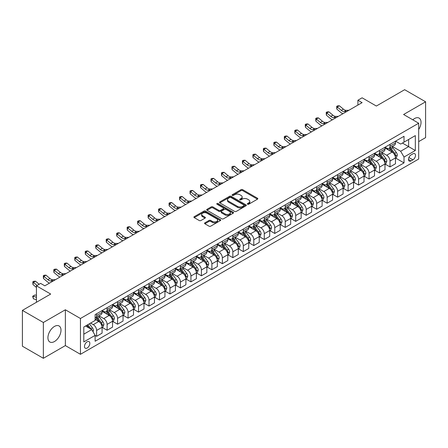 <?xml version="1.0" encoding="UTF-8"?>
<svg xmlns="http://www.w3.org/2000/svg" width="448" height="448" viewBox="0 0 448 448"><rect width="100%" height="100%" fill="white"/><g stroke="black" fill="none" stroke-linecap="round" stroke-linejoin="round"><path stroke-width="0.67" d="M247.576 204.221A0.812 0.47 0 0 0 248.73 204.221L257.471 199.175A1.165 0.672 0 0 0 257.813 198.699A1.165 0.672 0 0 0 257.471 198.223L242.665 189.672A1.165 0.672 0 0 0 241.018 189.672L232.277 194.718A0.812 0.47 0 0 0 232.036 195.054A0.812 0.47 0 0 0 232.277 195.384A0.812 0.47 0 0 0 233.425 195.384L234.556 194.729A3.724 2.15 0 0 1 239.826 194.729L241.058 195.446A3.724 2.15 0 0 1 242.15 196.963A3.724 2.15 0 0 1 241.058 198.486L239.926 199.136A0.812 0.47 0 0 0 239.686 199.472A0.812 0.47 0 0 0 239.926 199.802A0.812 0.47 0 0 0 241.08 199.802L242.211 199.147A3.724 2.15 0 0 1 247.475 199.147L248.707 199.864A3.724 2.15 0 0 1 249.799 201.382A3.724 2.15 0 0 1 248.707 202.899L247.576 203.554A0.812 0.47 0 0 0 247.341 203.885A0.812 0.47 0 0 0 247.576 204.221L247.576 203.554M54.466 341.533A9.246 5.337 120 0 0 60.502 333.379A9.246 5.337 120 0 0 59.086 325.97A9.246 5.337 120 0 0 54.466 326.43A9.246 5.337 120 0 0 48.423 334.578A9.246 5.337 120 0 0 49.84 341.986A9.246 5.337 120 0 0 54.466 341.533M418.684 129.494A9.246 5.337 120 0 0 419.115 118.11A9.246 5.337 120 0 0 414.495 118.569A9.246 5.337 120 0 0 412.793 119.812M87.153 348.018A3.791 2.19 120 0 0 89.634 344.674A3.791 2.19 120 0 0 89.051 341.634A3.791 2.19 120 0 0 87.153 341.818A3.791 2.19 120 0 0 84.678 345.162A3.791 2.19 120 0 0 85.26 348.202A3.791 2.19 120 0 0 87.153 348.018M204.898 222.83A1.165 0.672 0 0 0 204.557 223.306A1.165 0.672 0 0 0 204.898 223.782L209.048 226.178A1.165 0.672 0 0 0 210.694 226.178L220.405 220.573A1.165 0.672 0 0 0 220.746 220.097A1.165 0.672 0 0 0 220.405 219.621L205.593 211.07A1.165 0.672 0 0 0 203.952 211.07L194.242 216.675A1.165 0.672 0 0 0 193.9 217.151A1.165 0.672 0 0 0 194.242 217.627L199.259 220.528A1.165 0.672 0 0 0 200.906 220.528L205.061 218.126A1.165 0.672 0 0 0 205.402 217.65A1.165 0.672 0 0 0 205.061 217.179L202.569 215.74A3.114 1.798 0 0 1 201.662 214.469A3.114 1.798 0 0 1 203.582 212.811A3.114 1.798 0 0 1 206.976 213.198L216.726 218.826A3.114 1.798 0 0 1 217.633 220.097A3.114 1.798 0 0 1 215.712 221.76A3.114 1.798 0 0 1 212.324 221.368L210.694 220.433A1.165 0.672 0 0 0 209.048 220.433L204.898 222.83L204.898 223.782L209.048 221.396L209.048 220.433M418.684 141.607L425.6 137.614L425.6 101.797L404.645 89.701L376.354 106.036L362.102 97.81L357.913 100.229L362.102 102.648L44.822 285.824L40.634 283.405L36.439 285.824L36.439 302.282M43.355 322.487L43.355 358.299L65.363 345.593L65.363 309.781L43.355 322.487L22.4 310.386L50.691 294.05L36.439 285.824M65.363 309.781L80.45 318.494L418.684 123.217L418.684 159.029L80.45 354.306L80.45 318.494M425.6 101.797L403.598 114.503L418.684 123.217M234.64 211.406A1.165 0.672 0 0 0 236.286 211.406L245.997 205.8A1.165 0.672 0 0 0 246.333 205.324A1.165 0.672 0 0 0 245.997 204.848L231.185 196.297A1.165 0.672 0 0 0 229.538 196.297L219.828 201.902A1.165 0.672 0 0 0 219.486 202.378A1.165 0.672 0 0 0 219.828 202.854L234.64 211.406M217.314 204.394A0.812 0.47 0 0 1 218.142 204.512L218.142 203.543L233.201 212.234A1.165 0.672 0 0 1 233.542 212.71A1.165 0.672 0 0 1 233.201 213.186L223.49 218.792A1.165 0.672 0 0 1 221.844 218.792L207.038 210.241L207.038 209.289A1.165 0.672 0 0 0 206.696 209.765A1.165 0.672 0 0 0 207.038 210.241M207.038 209.289L211.193 206.892A1.165 0.672 0 0 1 212.834 206.892L218.842 210.358A1.165 0.672 0 0 0 220.489 210.358L223.244 208.768A1.165 0.672 0 0 0 223.586 208.292A1.165 0.672 0 0 0 223.244 207.816L216.989 204.21A0.812 0.47 0 0 1 216.754 203.874A0.812 0.47 0 0 1 217.258 203.442A0.812 0.47 0 0 1 218.142 203.543M43.355 358.299L22.4 346.203L22.4 310.386M412.899 153.849L411.057 154.913A3.674 2.122 120 0 0 408.654 158.155A3.674 2.122 120 0 0 409.22 161.095A3.674 2.122 120 0 0 411.057 160.916L412.899 159.852A3.674 2.122 120 0 0 415.302 156.615A3.674 2.122 120 0 0 414.736 153.67A3.674 2.122 120 0 0 412.899 153.849M395.59 141.148L400.663 144.071L404.018 142.139L404.018 136.282L95.116 314.619L95.116 320.477L83.804 327.012L83.804 341.919L95.116 335.384L95.116 341.242L404.018 162.898L404.018 157.046L400.663 151.239L392.325 146.423M404.018 142.139L415.33 135.604L415.33 150.511L404.018 157.046M65.363 345.593L80.45 354.306M357.913 100.229L357.913 105.067M402.422 143.058L408.626 146.642L408.626 139.474L415.33 135.604M400.663 151.239L408.626 146.642L415.33 150.511M83.804 334.174L91.767 329.577L85.562 325.993M95.116 335.434L96.628 336.302L96.628 330.445A4.743 2.738 -120 0 0 93.274 324.638L90.591 323.092M96.628 336.302L102.077 333.155L102.077 327.303A4.743 2.738 -120 0 0 98.722 321.496L95.116 319.413M102.2 327.421L107.106 330.254L107.106 324.397A4.743 2.738 -120 0 0 103.751 318.59L98.941 315.812M107.106 330.254L112.554 327.107L112.554 321.25A4.743 2.738 -120 0 0 109.2 315.442L102.077 311.332M112.678 321.373L117.583 324.206L117.583 318.349A4.743 2.738 -120 0 0 114.229 312.542L109.418 309.764M117.583 324.206L123.032 321.059L123.032 315.202A4.743 2.738 -120 0 0 119.678 309.394L112.554 305.284M123.161 315.325L128.061 318.153L128.061 312.301A4.743 2.738 -120 0 0 124.706 306.494L119.896 303.71M128.061 318.153L133.51 315.011L133.51 309.154A4.743 2.738 -120 0 0 130.155 303.346L123.032 299.23M133.638 309.277L138.538 312.105L138.538 306.247A4.743 2.738 -120 0 0 135.19 300.44L130.374 297.662M138.538 312.105L143.987 308.958L143.987 303.106A4.743 2.738 -120 0 0 140.638 297.298L133.51 293.182M144.116 303.223L149.016 306.057L149.016 300.199A4.743 2.738 -120 0 0 145.667 294.392L140.851 291.614M149.016 306.057L154.465 302.91L154.465 297.052A4.743 2.738 -120 0 0 151.116 291.245L143.987 287.134M154.594 297.175L159.494 300.009L159.494 294.151A4.743 2.738 -120 0 0 156.145 288.344L151.329 285.561M159.494 300.009L164.942 296.862L164.942 291.004A4.743 2.738 -120 0 0 161.594 285.197L154.465 281.081M165.071 291.127L169.977 293.955L169.977 288.103A4.743 2.738 -120 0 0 166.622 282.29L161.806 279.513M169.977 293.955L175.426 290.814L175.426 284.956A4.743 2.738 -120 0 0 172.071 279.149L164.942 275.033M175.549 285.074L180.454 287.907L180.454 282.05A4.743 2.738 -120 0 0 177.1 276.242L172.284 273.465M180.454 287.907L185.903 284.76L185.903 278.908A4.743 2.738 -120 0 0 182.549 273.095L175.426 268.985M186.026 279.026L190.932 281.859L190.932 276.002A4.743 2.738 -120 0 0 187.578 270.194L182.762 267.417M190.932 281.859L196.381 278.712L196.381 272.854A4.743 2.738 -120 0 0 193.026 267.047L185.903 262.937M196.504 272.978L201.41 275.806L201.41 269.954A4.743 2.738 -120 0 0 198.055 264.146L193.239 261.363M201.41 275.806L206.858 272.664L206.858 266.806A4.743 2.738 -120 0 0 203.504 260.999L196.381 256.883M206.982 266.93L211.887 269.758L211.887 263.9A4.743 2.738 -120 0 0 208.533 258.093L203.722 255.315M211.887 269.758L217.336 266.61L217.336 260.758A4.743 2.738 -120 0 0 213.982 254.951L206.858 250.835M217.459 260.876L222.365 263.71L222.365 257.852A4.743 2.738 -120 0 0 219.01 252.045L214.2 249.267M222.365 263.71L227.814 260.562L227.814 254.705A4.743 2.738 -120 0 0 224.459 248.898L217.336 244.787M227.942 254.828L232.842 257.662L232.842 251.804A4.743 2.738 -120 0 0 229.488 245.997L224.678 243.219M232.842 257.662L238.291 254.514L238.291 248.657A4.743 2.738 -120 0 0 234.937 242.85L227.814 238.739M238.42 248.78L243.32 251.608L243.32 245.756A4.743 2.738 -120 0 0 239.971 239.949L235.155 237.166M243.32 251.608L248.769 248.466L248.769 242.609A4.743 2.738 -120 0 0 245.42 236.802L238.291 232.686M248.898 242.732L253.798 245.56L253.798 239.702A4.743 2.738 -120 0 0 250.449 233.895L245.633 231.118M253.798 245.56L259.246 242.413L259.246 236.561A4.743 2.738 -120 0 0 255.898 230.754L248.769 226.638M259.375 236.678L264.281 239.512L264.281 233.654A4.743 2.738 -120 0 0 260.926 227.847L256.11 225.07M264.281 239.512L269.724 236.365L269.724 230.507A4.743 2.738 -120 0 0 266.375 224.7L259.246 220.59M269.853 230.63L274.758 233.464L274.758 227.606A4.743 2.738 -120 0 0 271.404 221.799L266.588 219.016M274.758 233.464L280.207 230.317L280.207 224.459A4.743 2.738 -120 0 0 276.853 218.652L269.724 214.536M280.33 224.582L285.236 227.41L285.236 221.558A4.743 2.738 -120 0 0 281.882 215.751L277.066 212.968M285.236 227.41L290.685 224.269L290.685 218.411A4.743 2.738 -120 0 0 287.33 212.604L280.207 208.488M290.808 218.529L295.714 221.362L295.714 215.505A4.743 2.738 -120 0 0 292.359 209.698L287.543 206.92M295.714 221.362L301.162 218.215L301.162 212.363A4.743 2.738 -120 0 0 297.808 206.556L290.685 202.44M301.286 212.481L306.191 215.314L306.191 209.457A4.743 2.738 -120 0 0 302.837 203.65L298.021 200.872M306.191 215.314L311.64 212.167L311.64 206.31A4.743 2.738 -120 0 0 308.286 200.502L301.162 196.392M311.763 206.433L316.669 209.261L316.669 203.409A4.743 2.738 -120 0 0 313.314 197.602L308.504 194.818M316.669 209.261L322.118 206.119L322.118 200.262A4.743 2.738 -120 0 0 318.763 194.454L311.64 190.338M322.241 200.385L327.146 203.213L327.146 197.361A4.743 2.738 -120 0 0 323.792 191.548L318.982 188.77M327.146 203.213L332.595 200.066L332.595 194.214A4.743 2.738 -120 0 0 329.241 188.406L322.118 184.29M332.724 194.331L337.624 197.165L337.624 191.307A4.743 2.738 -120 0 0 334.27 185.5L329.459 182.722M337.624 197.165L343.073 194.018L343.073 188.16A4.743 2.738 -120 0 0 339.718 182.353L332.595 178.242M343.202 188.283L348.102 191.117L348.102 185.259A4.743 2.738 -120 0 0 344.753 179.452L339.937 176.674M348.102 191.117L353.55 187.97L353.55 182.112A4.743 2.738 -120 0 0 350.202 176.305L343.073 172.194M353.679 182.235L358.579 185.063L358.579 179.211A4.743 2.738 -120 0 0 355.23 173.404L350.414 170.621M358.579 185.063L364.028 181.922L364.028 176.064A4.743 2.738 -120 0 0 360.679 170.257L353.55 166.141M364.157 176.187L369.062 179.015L369.062 173.158A4.743 2.738 -120 0 0 365.708 167.35L360.892 164.573M369.062 179.015L374.511 175.868L374.511 170.016A4.743 2.738 -120 0 0 371.157 164.209L364.028 160.093M374.634 170.134L379.54 172.967L379.54 167.11A4.743 2.738 -120 0 0 376.186 161.302L371.37 158.525M379.54 172.967L384.989 169.82L384.989 163.962A4.743 2.738 -120 0 0 381.634 158.155L374.511 154.045M385.112 164.086L390.018 166.919L390.018 161.062A4.743 2.738 -120 0 0 386.663 155.254L381.847 152.471M390.018 166.919L395.466 163.772L395.466 157.914A4.743 2.738 -120 0 0 392.112 152.107L384.989 147.991M385.112 147.196L386.663 148.092A4.743 2.738 -120 0 0 389.032 148.327A4.743 2.738 -120 0 0 390.018 146.154L390.018 144.362M374.634 153.244L376.186 154.14A4.743 2.738 -120 0 0 378.554 154.375A4.743 2.738 -120 0 0 379.54 152.202L379.54 150.416M364.157 159.292L365.708 160.188A4.743 2.738 -120 0 0 368.077 160.423A4.743 2.738 -120 0 0 369.062 158.256L369.062 156.464M353.679 165.346L355.23 166.242A4.743 2.738 -120 0 0 357.599 166.477A4.743 2.738 -120 0 0 358.579 164.304L358.579 162.512M343.202 171.394L344.753 172.29A4.743 2.738 -120 0 0 347.122 172.525A4.743 2.738 -120 0 0 348.102 170.352L348.102 168.56M332.724 177.442L334.27 178.338A4.743 2.738 -120 0 0 336.644 178.573A4.743 2.738 -120 0 0 337.624 176.4L337.624 174.614M322.241 183.49L323.792 184.386A4.743 2.738 -120 0 0 326.166 184.621A4.743 2.738 -120 0 0 327.146 182.454L327.146 180.662M311.763 189.543L313.314 190.439A4.743 2.738 -120 0 0 315.689 190.674A4.743 2.738 -120 0 0 316.669 188.502L316.669 186.71M301.286 195.591L302.837 196.487A4.743 2.738 -120 0 0 305.211 196.722A4.743 2.738 -120 0 0 306.191 194.55L306.191 192.758M290.808 201.639L292.359 202.535A4.743 2.738 -120 0 0 294.728 202.77A4.743 2.738 -120 0 0 295.714 200.598L295.714 198.811M280.33 207.693L281.882 208.583A4.743 2.738 -120 0 0 284.25 208.818A4.743 2.738 -120 0 0 285.236 206.651L285.236 204.859M269.853 213.741L271.404 214.637A4.743 2.738 -120 0 0 273.773 214.872A4.743 2.738 -120 0 0 274.758 212.699L274.758 210.907M259.375 219.789L260.926 220.685A4.743 2.738 -120 0 0 263.295 220.92A4.743 2.738 -120 0 0 264.281 218.747L264.281 216.961M248.898 225.837L250.449 226.733A4.743 2.738 -120 0 0 252.818 226.968A4.743 2.738 -120 0 0 253.798 224.801L253.798 223.009M238.42 231.89L239.971 232.786A4.743 2.738 -120 0 0 242.34 233.016A4.743 2.738 -120 0 0 243.32 230.849L243.32 229.057M227.942 237.938L229.488 238.834A4.743 2.738 -120 0 0 231.862 239.07A4.743 2.738 -120 0 0 232.842 236.897L232.842 235.105M217.459 243.986L219.01 244.882A4.743 2.738 -120 0 0 221.385 245.118A4.743 2.738 -120 0 0 222.365 242.945L222.365 241.158M206.982 250.034L208.533 250.93A4.743 2.738 -120 0 0 210.907 251.166A4.743 2.738 -120 0 0 211.887 248.998L211.887 247.206M196.504 256.088L198.055 256.984A4.743 2.738 -120 0 0 200.43 257.219A4.743 2.738 -120 0 0 201.41 255.046L201.41 253.254M186.026 262.136L187.578 263.032A4.743 2.738 -120 0 0 189.946 263.267A4.743 2.738 -120 0 0 190.932 261.094L190.932 259.302M175.549 268.184L177.1 269.08A4.743 2.738 -120 0 0 179.469 269.315A4.743 2.738 -120 0 0 180.454 267.142L180.454 265.356M165.071 274.238L166.622 275.128A4.743 2.738 -120 0 0 168.991 275.363A4.743 2.738 -120 0 0 169.977 273.196L169.977 271.404M154.594 280.286L156.145 281.182A4.743 2.738 -120 0 0 158.514 281.417A4.743 2.738 -120 0 0 159.494 279.244L159.494 277.452M144.116 286.334L145.667 287.23A4.743 2.738 -120 0 0 148.036 287.465A4.743 2.738 -120 0 0 149.016 285.292L149.016 283.506M133.638 292.382L135.19 293.278A4.743 2.738 -120 0 0 137.558 293.513A4.743 2.738 -120 0 0 138.538 291.346L138.538 289.554M123.155 298.435L124.706 299.331A4.743 2.738 -120 0 0 127.081 299.561A4.743 2.738 -120 0 0 128.061 297.394L128.061 295.602M112.678 304.483L114.229 305.379A4.743 2.738 -120 0 0 116.603 305.614A4.743 2.738 -120 0 0 117.583 303.442L117.583 301.65M102.2 310.531L103.751 311.427A4.743 2.738 -120 0 0 106.126 311.662A4.743 2.738 -120 0 0 107.106 309.49L107.106 307.703M395.59 158.038L404.018 162.898M389.032 148.327L394.481 145.18A4.743 2.738 -120 0 0 395.466 143.007L395.466 141.221M378.554 154.375L384.003 151.228A4.743 2.738 -120 0 0 384.989 149.061L384.989 147.269M368.077 160.423L373.526 157.276A4.743 2.738 -120 0 0 374.511 155.109L374.511 153.317M357.599 166.477L363.048 163.33A4.743 2.738 -120 0 0 364.028 161.157L364.028 159.365M347.122 172.525L352.57 169.378A4.743 2.738 -120 0 0 353.55 167.205L353.55 165.418M336.644 178.573L342.093 175.426A4.743 2.738 -120 0 0 343.073 173.258L343.073 171.466M326.166 184.621L331.615 181.479A4.743 2.738 -120 0 0 332.595 179.306L332.595 177.514M315.689 190.674L321.138 187.527A4.743 2.738 -120 0 0 322.118 185.354L322.118 183.562M305.211 196.722L310.66 193.575A4.743 2.738 -120 0 0 311.64 191.402L311.64 189.616M294.728 202.77L300.177 199.623A4.743 2.738 -120 0 0 301.162 197.456L301.162 195.664M284.25 208.818L289.699 205.677A4.743 2.738 -120 0 0 290.685 203.504L290.685 201.712M273.773 214.872L279.222 211.725A4.743 2.738 -120 0 0 280.207 209.552L280.207 207.766M263.295 220.92L268.744 217.773A4.743 2.738 -120 0 0 269.724 215.606L269.724 213.814M252.818 226.968L258.266 223.821A4.743 2.738 -120 0 0 259.246 221.654L259.246 219.862M242.34 233.016L247.789 229.874A4.743 2.738 -120 0 0 248.769 227.702L248.769 225.91M231.862 239.07L237.311 235.922A4.743 2.738 -120 0 0 238.291 233.75L238.291 231.963M221.385 245.118L226.834 241.97A4.743 2.738 -120 0 0 227.814 239.803L227.814 238.011M210.907 251.166L216.356 248.024A4.743 2.738 -120 0 0 217.336 245.851L217.336 244.059M200.43 257.219L205.878 254.072A4.743 2.738 -120 0 0 206.858 251.899L206.858 250.107M189.946 263.267L195.395 260.12A4.743 2.738 -120 0 0 196.381 257.947L196.381 256.161M179.469 269.315L184.918 266.168A4.743 2.738 -120 0 0 185.903 264.001L185.903 262.209M168.991 275.363L174.44 272.222A4.743 2.738 -120 0 0 175.426 270.049L175.426 268.257M158.514 281.417L163.962 278.27A4.743 2.738 -120 0 0 164.942 276.097L164.942 274.305M148.036 287.465L153.485 284.318A4.743 2.738 -120 0 0 154.465 282.15L154.465 280.358M137.558 293.513L143.007 290.366A4.743 2.738 -120 0 0 143.987 288.198L143.987 286.406M127.081 299.561L132.53 296.419A4.743 2.738 -120 0 0 133.51 294.246L133.51 292.454M116.603 305.614L122.052 302.467A4.743 2.738 -120 0 0 123.032 300.294L123.032 298.508M106.126 311.662L111.574 308.515A4.743 2.738 -120 0 0 112.554 306.348L112.554 304.556M95.116 317.901A4.743 2.738 -120 0 0 95.648 317.71L101.091 314.569A4.743 2.738 -120 0 0 102.077 312.396L102.077 310.604M95.648 317.71A4.743 2.738 -120 0 0 96.628 315.543L96.628 313.751M91.767 329.577L95.116 335.384M247.906 204.333L248.707 203.868A3.724 2.15 0 0 0 249.799 202.35L249.799 201.382M242.15 196.963L242.15 197.932A3.724 2.15 0 0 1 241.058 199.45L240.251 199.914M257.46 199.181L242.665 190.641A1.165 0.672 0 0 0 241.018 190.641L232.602 195.502M245.98 205.806L231.185 197.266A1.165 0.672 0 0 0 229.538 197.266L219.845 202.866M243.936 205.654A0.812 0.47 0 0 0 244.177 205.324A0.812 0.47 0 0 0 243.936 204.994L230.938 197.484A0.812 0.47 0 0 0 229.785 197.484L228.592 198.173A3.724 2.15 0 0 0 227.5 199.696A3.724 2.15 0 0 0 228.592 201.214L237.479 206.343A3.724 2.15 0 0 0 242.743 206.343L243.936 205.654L243.936 206.623A0.812 0.47 0 0 0 244.177 206.293L244.177 205.324M227.5 199.696L227.5 200.665A3.724 2.15 0 0 0 228.592 202.182L228.592 201.214M243.936 206.623L242.743 207.312A3.724 2.15 0 0 1 237.479 207.312L228.592 202.182M207.049 210.252L211.193 207.861L211.193 206.892M223.586 208.292L223.586 209.261A1.165 0.672 0 0 1 223.244 209.737L220.489 211.327A1.165 0.672 0 0 1 218.842 211.327L212.834 207.861A1.165 0.672 0 0 0 211.193 207.861M218.142 204.512L233.184 213.198M225.075 213.959A3.114 1.798 0 0 0 228.469 214.346A3.114 1.798 0 0 0 230.39 212.688A3.114 1.798 0 0 0 229.477 211.417L226.044 209.434A1.165 0.672 0 0 0 224.398 209.434L221.642 211.025A1.165 0.672 0 0 0 221.301 211.501A1.165 0.672 0 0 0 221.642 211.977L225.075 213.959L225.075 214.928A3.114 1.798 0 0 0 228.469 215.314A3.114 1.798 0 0 0 230.39 213.657L230.39 212.688M221.301 211.501L221.301 212.47A1.165 0.672 0 0 0 221.642 212.94L221.642 211.977M225.075 214.928L221.642 212.94M217.633 220.097L217.633 221.066A3.114 1.798 0 0 1 215.712 222.729A3.114 1.798 0 0 1 212.324 222.337L210.694 221.396A1.165 0.672 0 0 0 209.048 221.396M201.662 214.469L201.662 215.438A3.114 1.798 0 0 0 202.569 216.709L202.569 215.74M205.044 218.137L202.569 216.709M220.388 220.584L205.593 212.038A1.165 0.672 0 0 0 203.952 212.038L194.258 217.638M395.466 158.11L396.469 157.528L397.309 155.109A3.142 1.814 -120 0 0 396.306 152.432L392.879 147.862A9.066 5.236 -120 0 0 391.894 146.675M388.483 150.013A9.066 5.236 -120 0 0 386.63 148.07M395.181 156.184L395.612 155.243A3.142 1.814 -120 0 0 394.716 153.35L391.289 148.781A9.066 5.236 -120 0 0 390.298 147.594M389.458 148.081A7.526 4.346 60 0 1 390.69 149.486L393.59 153.356M389.295 148.176A9.066 5.236 60 0 1 390.281 149.363L392.56 152.398M346.78 111.49L344.137 111.563A5.925 3.422 60 0 1 341.264 110.337L337.266 106.977L336.801 109.071L340.799 112.426A8.893 5.135 -120 0 0 342.86 113.758M348.874 110.281L346.237 110.354A5.925 3.422 60 0 1 343.358 109.127L339.366 105.767L337.266 106.977L336.694 106.35L337.534 105.868L339.366 105.767M336.801 109.071L336.694 106.35M384.989 164.158L385.991 163.576L386.831 161.157A3.142 1.814 -120 0 0 385.829 158.48L382.402 153.91A9.066 5.236 -120 0 0 381.416 152.723M378.006 156.061A9.066 5.236 -120 0 0 376.152 154.118M384.698 162.232L385.134 161.291A3.142 1.814 -120 0 0 384.233 159.404L380.811 154.829A9.066 5.236 -120 0 0 379.82 153.647M378.974 154.134A7.526 4.346 60 0 1 380.212 155.534L383.113 159.404M378.812 154.224A9.066 5.236 60 0 1 379.803 155.411L382.082 158.452M374.511 170.206L375.514 169.63L376.354 167.205A3.142 1.814 -120 0 0 375.351 164.534L371.924 159.958A9.066 5.236 -120 0 0 370.933 158.777M367.528 162.114A9.066 5.236 -120 0 0 365.674 160.171M374.22 168.286L374.657 167.339A3.142 1.814 -120 0 0 373.755 165.452L370.334 160.877A9.066 5.236 -120 0 0 369.342 159.695M368.497 160.182A7.526 4.346 60 0 1 369.734 161.588L372.635 165.458M368.334 160.278A9.066 5.236 60 0 1 369.326 161.459L371.605 164.5M364.028 176.26L365.036 175.678L365.876 173.258A3.142 1.814 -120 0 0 364.874 170.582L361.446 166.012A9.066 5.236 -120 0 0 360.455 164.825M357.05 168.162A9.066 5.236 -120 0 0 355.191 166.219M363.742 174.334L364.179 173.393A3.142 1.814 -120 0 0 363.278 171.5L359.856 166.93A9.066 5.236 -120 0 0 358.865 165.743M358.019 166.23A7.526 4.346 60 0 1 359.257 167.636L362.152 171.506M357.857 166.326A9.066 5.236 60 0 1 358.848 167.507L361.127 170.548M336.302 117.544L333.659 117.617A5.925 3.422 60 0 1 330.786 116.385L326.788 113.03L326.323 115.119L330.316 118.474A8.893 5.135 -120 0 0 332.377 119.806M338.397 116.334L335.754 116.407A5.925 3.422 60 0 1 332.881 115.175L328.882 111.815L326.788 113.03L326.217 112.398L327.051 111.916L328.882 111.815M326.323 115.119L326.217 112.398M325.825 123.592L323.182 123.665A5.925 3.422 60 0 1 320.309 122.433L316.31 119.078L315.846 121.167L319.838 124.527A8.893 5.135 -120 0 0 321.899 125.854M327.919 122.382L325.276 122.455A5.925 3.422 60 0 1 322.403 121.223L318.405 117.869L316.31 119.078L315.739 118.451L316.574 117.964L318.405 117.869M315.846 121.167L315.739 118.451M315.347 129.64L312.704 129.713A5.925 3.422 60 0 1 309.826 128.486L305.833 125.126L305.368 127.215L309.361 130.575A8.893 5.135 -120 0 0 311.422 131.908M317.442 128.43L314.798 128.503A5.925 3.422 60 0 1 311.926 127.277L307.927 123.917L305.833 125.126L305.262 124.499L306.096 124.012L307.927 123.917M305.368 127.215L305.262 124.499M353.55 182.308L354.558 181.726L355.398 179.306A3.142 1.814 -120 0 0 354.396 176.63L350.969 172.06A9.066 5.236 -120 0 0 349.978 170.873M346.573 174.21A9.066 5.236 -120 0 0 344.714 172.267M353.265 180.382L353.702 179.441A3.142 1.814 -120 0 0 352.8 177.548L349.378 172.978A9.066 5.236 -120 0 0 348.387 171.791M347.542 172.278A7.526 4.346 60 0 1 348.779 173.684L351.674 177.554M347.379 172.374A9.066 5.236 60 0 1 348.37 173.561L350.644 176.602M304.87 135.688L302.226 135.761A5.925 3.422 60 0 1 299.348 134.534L295.355 131.174L294.89 133.269L298.883 136.623A8.893 5.135 -120 0 0 300.944 137.956M306.964 134.478L304.321 134.551A5.925 3.422 60 0 1 301.448 133.325L297.45 129.965L295.355 131.174L294.778 130.547L295.618 130.066L297.45 129.965M294.89 133.269L294.778 130.547M343.073 188.356L344.081 187.774L344.915 185.354A3.142 1.814 -120 0 0 343.913 182.683L340.491 178.108A9.066 5.236 -120 0 0 339.5 176.921M336.095 180.264A9.066 5.236 -120 0 0 334.236 178.321M342.787 186.43L343.224 185.489A3.142 1.814 -120 0 0 342.322 183.602L338.895 179.026A9.066 5.236 -120 0 0 337.91 177.845M337.064 178.332A7.526 4.346 60 0 1 338.302 179.738L341.197 183.602M336.902 178.422A9.066 5.236 60 0 1 337.893 179.609L340.166 182.65M332.595 194.404L333.603 193.827L334.438 191.402A3.142 1.814 -120 0 0 333.435 188.731L330.014 184.156A9.066 5.236 -120 0 0 329.022 182.974M325.618 186.312A9.066 5.236 -120 0 0 323.758 184.369M332.31 192.483L332.741 191.537A3.142 1.814 -120 0 0 331.845 189.65L328.418 185.08A9.066 5.236 -120 0 0 327.432 183.893M326.586 184.38A7.526 4.346 60 0 1 327.824 185.786L330.719 189.655M326.424 184.475A9.066 5.236 60 0 1 327.415 185.657L329.689 188.698M322.118 200.458L323.126 199.875L323.96 197.456A3.142 1.814 -120 0 0 322.958 194.779L319.536 190.21A9.066 5.236 -120 0 0 318.545 189.022M315.14 192.36A9.066 5.236 -120 0 0 313.281 190.417M321.832 198.531L322.263 197.59A3.142 1.814 -120 0 0 321.367 195.698L317.94 191.128A9.066 5.236 -120 0 0 316.949 189.941M316.109 190.428A7.526 4.346 60 0 1 317.341 191.834L320.242 195.703M315.946 190.523A9.066 5.236 60 0 1 316.938 191.71L319.211 194.746M311.64 206.506L312.648 205.923L313.482 203.504A3.142 1.814 -120 0 0 312.48 200.827L309.058 196.258A9.066 5.236 -120 0 0 308.067 195.07M304.662 198.408A9.066 5.236 -120 0 0 302.803 196.465M311.354 204.579L311.786 203.638A3.142 1.814 -120 0 0 310.89 201.751L307.462 197.176A9.066 5.236 -120 0 0 306.471 195.989M305.631 196.476A7.526 4.346 60 0 1 306.863 197.882L309.764 201.751M305.469 196.571A9.066 5.236 60 0 1 306.454 197.758L308.734 200.799M301.162 212.554L302.165 211.971L303.005 209.552A3.142 1.814 -120 0 0 302.002 206.881L298.575 202.306A9.066 5.236 -120 0 0 297.59 201.124M294.179 204.462A9.066 5.236 -120 0 0 292.326 202.518M300.877 210.633L301.308 209.686A3.142 1.814 -120 0 0 300.412 207.799L296.985 203.224A9.066 5.236 -120 0 0 295.994 202.042M295.154 202.53A7.526 4.346 60 0 1 296.386 203.935L299.286 207.805M294.991 202.619A9.066 5.236 60 0 1 295.977 203.806L298.256 206.847M294.392 141.742L291.749 141.814A5.925 3.422 60 0 1 288.87 140.582L284.878 137.228L284.413 139.317L288.406 142.677A8.893 5.135 -120 0 0 290.466 144.004M296.486 140.532L293.843 140.605A5.925 3.422 60 0 1 290.965 139.373L286.972 136.018L284.878 137.228L284.301 136.595L285.141 136.114L286.972 136.018M284.413 139.317L284.301 136.595M283.909 147.79L281.271 147.862A5.925 3.422 60 0 1 278.393 146.636L274.4 143.276L273.935 145.365L277.928 148.725A8.893 5.135 -120 0 0 279.989 150.052M286.009 146.58L283.366 146.653A5.925 3.422 60 0 1 280.487 145.421L276.494 142.066L274.4 143.276L273.823 142.649L274.663 142.162L276.494 142.066M273.935 145.365L273.823 142.649M273.431 153.838L270.794 153.91A5.925 3.422 60 0 1 267.915 152.684L263.922 149.324L263.452 151.413L267.45 154.773A8.893 5.135 -120 0 0 269.511 156.106M275.531 152.628L272.888 152.701A5.925 3.422 60 0 1 270.01 151.474L266.017 148.114L263.922 149.324L263.346 148.697L264.186 148.21L266.017 148.114M263.452 151.413L263.346 148.697M262.954 159.891L260.316 159.964A5.925 3.422 60 0 1 257.438 158.732L253.439 155.372L252.974 157.466L256.973 160.821A8.893 5.135 -120 0 0 259.034 162.154M265.048 158.676L262.41 158.749A5.925 3.422 60 0 1 259.532 157.522L255.539 154.162L253.439 155.372L252.868 154.745L253.708 154.263L255.539 154.162M252.974 157.466L252.868 154.745M252.476 165.939L249.833 166.012A5.925 3.422 60 0 1 246.96 164.78L242.962 161.426L242.497 163.514L246.495 166.874A8.893 5.135 -120 0 0 248.556 168.202M254.57 164.73L251.933 164.802A5.925 3.422 60 0 1 249.054 163.57L245.062 160.216L242.962 161.426L242.39 160.793L243.23 160.311L245.062 160.216M242.497 163.514L242.39 160.793M290.685 218.602L291.687 218.025L292.527 215.606A3.142 1.814 -120 0 0 291.525 212.929L288.098 208.354A9.066 5.236 -120 0 0 287.112 207.172M283.702 210.51A9.066 5.236 -120 0 0 281.848 208.566M290.399 216.681L290.83 215.734A3.142 1.814 -120 0 0 289.934 213.847L286.507 209.278A9.066 5.236 -120 0 0 285.516 208.09M284.676 208.578A7.526 4.346 60 0 1 285.908 209.983L288.809 213.853M284.514 208.673A9.066 5.236 60 0 1 285.499 209.854L287.778 212.895M241.998 171.987L239.355 172.06A5.925 3.422 60 0 1 236.482 170.834L232.484 167.474L232.019 169.562L236.018 172.922A8.893 5.135 -120 0 0 238.078 174.255M244.093 170.778L241.455 170.85A5.925 3.422 60 0 1 238.577 169.624L234.584 166.264L232.484 167.474L231.913 166.846L232.753 166.359L234.584 166.264M232.019 169.562L231.913 166.846M280.207 224.655L281.21 224.073L282.05 221.654A3.142 1.814 -120 0 0 281.047 218.977L277.62 214.407A9.066 5.236 -120 0 0 276.629 213.22M273.224 216.558A9.066 5.236 -120 0 0 271.37 214.614M279.916 222.729L280.353 221.788A3.142 1.814 -120 0 0 279.451 219.895L276.03 215.326A9.066 5.236 -120 0 0 275.038 214.138M274.193 214.626A7.526 4.346 60 0 1 275.43 216.031L278.331 219.901M274.03 214.721A9.066 5.236 60 0 1 275.022 215.908L277.301 218.943M231.521 178.035L228.878 178.108A5.925 3.422 60 0 1 226.005 176.882L222.006 173.522L221.542 175.616L225.534 178.97A8.893 5.135 -120 0 0 227.595 180.303M233.615 176.826L230.972 176.898A5.925 3.422 60 0 1 228.099 175.672L224.101 172.312L222.006 173.522L221.435 172.894L222.27 172.413L224.101 172.312M221.542 175.616L221.435 172.894M269.724 230.703L270.732 230.121L271.572 227.702A3.142 1.814 -120 0 0 270.57 225.025L267.142 220.455A9.066 5.236 -120 0 0 266.151 219.268M262.746 222.606A9.066 5.236 -120 0 0 260.893 220.662M269.438 228.777L269.875 227.836A3.142 1.814 -120 0 0 268.974 225.949L265.552 221.374A9.066 5.236 -120 0 0 264.561 220.192M263.715 220.679A7.526 4.346 60 0 1 264.953 222.079L267.854 225.949M263.553 220.769A9.066 5.236 60 0 1 264.544 221.956L266.823 224.997M221.043 184.089L218.4 184.162A5.925 3.422 60 0 1 215.527 182.93L211.529 179.575L211.064 181.664L215.057 185.018A8.893 5.135 -120 0 0 217.118 186.351M223.138 182.879L220.494 182.952A5.925 3.422 60 0 1 217.622 181.72L213.623 178.36L211.529 179.575L210.958 178.942L211.792 178.461L213.623 178.36M211.064 181.664L210.958 178.942M259.246 236.751L260.254 236.174L261.094 233.75A3.142 1.814 -120 0 0 260.092 231.078L256.665 226.503A9.066 5.236 -120 0 0 255.674 225.322M252.269 228.659A9.066 5.236 -120 0 0 250.41 226.716M258.961 234.83L259.398 233.884A3.142 1.814 -120 0 0 258.496 231.997L255.074 227.422A9.066 5.236 -120 0 0 254.083 226.24M253.238 226.727A7.526 4.346 60 0 1 254.475 228.133L257.37 232.002M253.075 226.822A9.066 5.236 60 0 1 254.066 228.004L256.346 231.045M210.566 190.137L207.922 190.21A5.925 3.422 60 0 1 205.044 188.978L201.051 185.623L200.586 187.712L204.579 191.072A8.893 5.135 -120 0 0 206.64 192.399M212.66 188.927L210.017 189A5.925 3.422 60 0 1 207.144 187.768L203.146 184.414L201.051 185.623L200.48 184.996L201.314 184.509L203.146 184.414M200.586 187.712L200.48 184.996M248.769 242.805L249.777 242.222L250.617 239.803A3.142 1.814 -120 0 0 249.614 237.126L246.187 232.557A9.066 5.236 -120 0 0 245.196 231.37M241.791 234.707A9.066 5.236 -120 0 0 239.932 232.764M248.483 240.878L248.92 239.938A3.142 1.814 -120 0 0 248.018 238.045L244.591 233.475A9.066 5.236 -120 0 0 243.606 232.288M242.76 232.775A7.526 4.346 60 0 1 243.998 234.181L246.893 238.05M242.598 232.87A9.066 5.236 60 0 1 243.589 234.052L245.862 237.093M200.088 196.185L197.445 196.258A5.925 3.422 60 0 1 194.566 195.031L190.574 191.671L190.109 193.76L194.102 197.12A8.893 5.135 -120 0 0 196.162 198.453M202.182 194.975L199.539 195.048A5.925 3.422 60 0 1 196.666 193.822L192.668 190.462L190.574 191.671L189.997 191.044L190.837 190.557L192.668 190.462M190.109 193.76L189.997 191.044M238.291 248.853L239.299 248.27L240.134 245.851A3.142 1.814 -120 0 0 239.131 243.174L235.71 238.605A9.066 5.236 -120 0 0 234.718 237.418M231.314 240.755A9.066 5.236 -120 0 0 229.454 238.812M238.006 246.926L238.442 245.986A3.142 1.814 -120 0 0 237.541 244.093L234.114 239.523A9.066 5.236 -120 0 0 233.128 238.336M232.282 238.823A7.526 4.346 60 0 1 233.52 240.229L236.415 244.098M232.12 238.918A9.066 5.236 60 0 1 233.111 240.106L235.385 243.141M189.61 202.233L186.967 202.306A5.925 3.422 60 0 1 184.089 201.079L180.096 197.719L179.631 199.814L183.624 203.168A8.893 5.135 -120 0 0 185.685 204.501M191.705 201.023L189.062 201.096A5.925 3.422 60 0 1 186.183 199.87L182.19 196.51L180.096 197.719L179.519 197.092L180.359 196.61L182.19 196.51M179.631 199.814L179.519 197.092M227.814 254.901L228.822 254.318L229.656 251.899A3.142 1.814 -120 0 0 228.654 249.228L225.232 244.653A9.066 5.236 -120 0 0 224.241 243.466M220.836 246.809A9.066 5.236 -120 0 0 218.977 244.866M227.528 252.974L227.959 252.034A3.142 1.814 -120 0 0 227.063 250.146L223.636 245.571A9.066 5.236 -120 0 0 222.65 244.39M221.805 244.877A7.526 4.346 60 0 1 223.042 246.282L225.938 250.146M221.642 244.966A9.066 5.236 60 0 1 222.634 246.154L224.907 249.194M217.336 260.949L218.344 260.372L219.178 257.947A3.142 1.814 -120 0 0 218.176 255.276L214.754 250.701A9.066 5.236 -120 0 0 213.763 249.519M210.358 252.857A9.066 5.236 -120 0 0 208.499 250.914M217.05 259.028L217.482 258.082A3.142 1.814 -120 0 0 216.586 256.194L213.158 251.625A9.066 5.236 -120 0 0 212.167 250.438M211.327 250.925A7.526 4.346 60 0 1 212.559 252.33L215.46 256.2M211.165 251.02A9.066 5.236 60 0 1 212.156 252.202L214.43 255.242M206.858 267.002L207.866 266.42L208.701 264.001A3.142 1.814 -120 0 0 207.698 261.324L204.271 256.754A9.066 5.236 -120 0 0 203.286 255.567M199.881 258.905A9.066 5.236 -120 0 0 198.022 256.962M206.573 265.076L207.004 264.135A3.142 1.814 -120 0 0 206.108 262.242L202.681 257.673A9.066 5.236 -120 0 0 201.69 256.486M200.85 256.973A7.526 4.346 60 0 1 202.082 258.378L204.982 262.248M200.687 257.068A9.066 5.236 60 0 1 201.673 258.255L203.952 261.29M196.381 273.05L197.383 272.468L198.223 270.049A3.142 1.814 -120 0 0 197.221 267.372L193.794 262.802A9.066 5.236 -120 0 0 192.808 261.615M189.398 264.953A9.066 5.236 -120 0 0 187.544 263.01M196.095 271.124L196.526 270.183A3.142 1.814 -120 0 0 195.63 268.296L192.203 263.721A9.066 5.236 -120 0 0 191.212 262.534M190.372 263.021A7.526 4.346 60 0 1 191.604 264.426L194.505 268.296M190.21 263.116A9.066 5.236 60 0 1 191.195 264.303L193.474 267.344M185.903 279.098L186.906 278.516L187.746 276.097A3.142 1.814 -120 0 0 186.743 273.426L183.316 268.85A9.066 5.236 -120 0 0 182.33 267.669M178.92 271.006A9.066 5.236 -120 0 0 177.066 269.063M185.618 277.178L186.049 276.231A3.142 1.814 -120 0 0 185.147 274.344L181.726 269.769A9.066 5.236 -120 0 0 180.734 268.587M179.889 269.074A7.526 4.346 60 0 1 181.126 270.48L184.027 274.35M179.732 269.164A9.066 5.236 60 0 1 180.718 270.351L182.997 273.392M175.426 285.146L176.428 284.57L177.268 282.15A3.142 1.814 -120 0 0 176.266 279.474L172.838 274.898A9.066 5.236 -120 0 0 171.847 273.717M168.442 277.054A9.066 5.236 -120 0 0 166.589 275.111M175.134 283.226L175.571 282.279A3.142 1.814 -120 0 0 174.67 280.392L171.248 275.822A9.066 5.236 -120 0 0 170.257 274.635M169.411 275.122A7.526 4.346 60 0 1 170.649 276.528L173.55 280.398M169.249 275.218A9.066 5.236 60 0 1 170.24 276.399L172.519 279.44M164.942 291.2L165.95 290.618L166.79 288.198A3.142 1.814 -120 0 0 165.788 285.522L162.361 280.952A9.066 5.236 -120 0 0 161.37 279.765M157.965 283.102A9.066 5.236 -120 0 0 156.111 281.159M164.657 289.274L165.094 288.333A3.142 1.814 -120 0 0 164.192 286.44L160.77 281.87A9.066 5.236 -120 0 0 159.779 280.683M158.934 281.17A7.526 4.346 60 0 1 160.171 282.576L163.072 286.446M158.771 281.266A9.066 5.236 60 0 1 159.762 282.453L162.042 285.488M154.465 297.248L155.473 296.666L156.313 294.246A3.142 1.814 -120 0 0 155.31 291.57L151.883 287A9.066 5.236 -120 0 0 150.892 285.813M147.487 289.15A9.066 5.236 -120 0 0 145.628 287.207M154.179 295.322L154.616 294.381A3.142 1.814 -120 0 0 153.714 292.494L150.293 287.918A9.066 5.236 -120 0 0 149.302 286.737M148.456 287.224A7.526 4.346 60 0 1 149.694 288.624L152.589 292.494M148.294 287.314A9.066 5.236 60 0 1 149.285 288.501L151.564 291.542M179.127 208.286L176.49 208.359A5.925 3.422 60 0 1 173.611 207.127L169.618 203.773L169.154 205.862L173.146 209.222A8.893 5.135 -120 0 0 175.207 210.549M181.227 207.077L178.584 207.15A5.925 3.422 60 0 1 175.706 205.918L171.713 202.563L169.618 203.773L169.042 203.14L169.882 202.658L171.713 202.563M169.154 205.862L169.042 203.14M168.65 214.334L166.012 214.407A5.925 3.422 60 0 1 163.134 213.181L159.141 209.821L158.67 211.91L162.669 215.27A8.893 5.135 -120 0 0 164.73 216.597M170.75 213.125L168.106 213.198A5.925 3.422 60 0 1 165.228 211.966L161.235 208.611L159.141 209.821L158.564 209.194L159.404 208.706L161.235 208.611M158.67 211.91L158.564 209.194M158.172 220.382L155.529 220.455A5.925 3.422 60 0 1 152.656 219.229L148.658 215.869L148.193 217.958L152.191 221.318A8.893 5.135 -120 0 0 154.252 222.65M160.266 219.173L157.629 219.246A5.925 3.422 60 0 1 154.75 218.019L150.758 214.659L148.658 215.869L148.086 215.242L148.926 214.754L150.758 214.659M148.193 217.958L148.086 215.242M147.694 226.436L145.051 226.509A5.925 3.422 60 0 1 142.178 225.277L138.18 221.917L137.715 224.011L141.714 227.366A8.893 5.135 -120 0 0 143.774 228.698M149.789 225.221L147.151 225.294A5.925 3.422 60 0 1 144.273 224.067L140.28 220.707L138.18 221.917L137.609 221.29L138.449 220.808L140.28 220.707M137.715 224.011L137.609 221.29M137.217 232.484L134.574 232.557A5.925 3.422 60 0 1 131.701 231.325L127.702 227.97L127.238 230.059L131.236 233.419A8.893 5.135 -120 0 0 133.297 234.746M139.311 231.274L136.674 231.347A5.925 3.422 60 0 1 133.795 230.115L129.797 226.761L127.702 227.97L127.131 227.338L127.971 226.856L129.797 226.761M127.238 230.059L127.131 227.338M126.739 238.532L124.096 238.605A5.925 3.422 60 0 1 121.223 237.378L117.225 234.018L116.76 236.107L120.753 239.467A8.893 5.135 -120 0 0 122.814 240.8M128.834 237.322L126.19 237.395A5.925 3.422 60 0 1 123.318 236.169L119.319 232.809L117.225 234.018L116.654 233.391L117.488 232.904L119.319 232.809M116.76 236.107L116.654 233.391M116.262 244.58L113.618 244.653A5.925 3.422 60 0 1 110.74 243.426L106.747 240.066L106.282 242.161L110.275 245.515A8.893 5.135 -120 0 0 112.336 246.848M118.356 243.37L115.713 243.443A5.925 3.422 60 0 1 112.84 242.217L108.842 238.857L106.747 240.066L106.176 239.439L107.01 238.958L108.842 238.857M106.282 242.161L106.176 239.439M105.784 250.634L103.141 250.706A5.925 3.422 60 0 1 100.262 249.474L96.27 246.12L95.805 248.209L99.798 251.563A8.893 5.135 -120 0 0 101.858 252.896M107.878 249.424L105.235 249.497A5.925 3.422 60 0 1 102.362 248.265L98.364 244.905L96.27 246.12L95.698 245.487L96.533 245.006L98.364 244.905M95.805 248.209L95.698 245.487M143.987 303.296L144.995 302.719L145.835 300.294A3.142 1.814 -120 0 0 144.827 297.623L141.406 293.048A9.066 5.236 -120 0 0 140.414 291.866M137.01 295.204A9.066 5.236 -120 0 0 135.15 293.261M143.702 301.375L144.138 300.429A3.142 1.814 -120 0 0 143.237 298.542L139.81 293.966A9.066 5.236 -120 0 0 138.824 292.785M137.978 293.272A7.526 4.346 60 0 1 139.216 294.678L142.111 298.547M137.816 293.367A9.066 5.236 60 0 1 138.807 294.549L141.081 297.59M95.306 256.682L92.663 256.754A5.925 3.422 60 0 1 89.785 255.522L85.792 252.168L85.327 254.257L89.32 257.617A8.893 5.135 -120 0 0 91.381 258.944M97.401 255.472L94.758 255.545A5.925 3.422 60 0 1 91.885 254.313L87.886 250.958L85.792 252.168L85.215 251.535L86.055 251.054L87.886 250.958M85.327 254.257L85.215 251.535M133.51 309.344L134.518 308.767L135.352 306.348A3.142 1.814 -120 0 0 134.35 303.671L130.928 299.096A9.066 5.236 -120 0 0 129.937 297.914M126.532 301.252A9.066 5.236 -120 0 0 124.673 299.309M133.224 307.423L133.661 306.482A3.142 1.814 -120 0 0 132.759 304.59L129.332 300.02A9.066 5.236 -120 0 0 128.346 298.833M127.501 299.32A7.526 4.346 60 0 1 128.738 300.726L131.634 304.595M127.338 299.415A9.066 5.236 60 0 1 128.33 300.597L130.603 303.638M84.829 262.73L82.186 262.802A5.925 3.422 60 0 1 79.307 261.576L75.314 258.216L74.85 260.305L78.842 263.665A8.893 5.135 -120 0 0 80.903 264.998M86.923 261.52L84.28 261.593A5.925 3.422 60 0 1 81.402 260.366L77.409 257.006L75.314 258.216L74.738 257.589L75.578 257.102L77.409 257.006M74.85 260.305L74.738 257.589M123.032 315.398L124.04 314.815L124.874 312.396A3.142 1.814 -120 0 0 123.872 309.719L120.45 305.15A9.066 5.236 -120 0 0 119.459 303.962M116.054 307.3A9.066 5.236 -120 0 0 114.195 305.357M122.746 313.471L123.178 312.53A3.142 1.814 -120 0 0 122.282 310.638L118.854 306.068A9.066 5.236 -120 0 0 117.869 304.881M117.023 305.368A7.526 4.346 60 0 1 118.261 306.774L121.156 310.643M116.861 305.463A9.066 5.236 60 0 1 117.852 306.65L120.126 309.686M74.346 268.778L71.708 268.85A5.925 3.422 60 0 1 68.83 267.624L64.837 264.264L64.372 266.358L68.365 269.713A8.893 5.135 -120 0 0 70.426 271.046M76.446 267.568L73.802 267.641A5.925 3.422 60 0 1 70.924 266.414L66.931 263.054L64.837 264.264L64.26 263.637L65.1 263.155L66.931 263.054M64.372 266.358L64.26 263.637M112.554 321.446L113.562 320.863L114.397 318.444A3.142 1.814 -120 0 0 113.394 315.767L109.973 311.198A9.066 5.236 -120 0 0 108.982 310.01M105.577 313.348A9.066 5.236 -120 0 0 103.718 311.405M112.269 319.519L112.7 318.578A3.142 1.814 -120 0 0 111.804 316.691L108.377 312.116A9.066 5.236 -120 0 0 107.386 310.934M106.546 311.422A7.526 4.346 60 0 1 107.778 312.822L110.678 316.691M106.383 311.511A9.066 5.236 60 0 1 107.374 312.698L109.648 315.739M63.868 274.831L61.23 274.904A5.925 3.422 60 0 1 58.352 273.672L54.359 270.318L53.889 272.406L57.887 275.766A8.893 5.135 -120 0 0 59.948 277.094M65.968 273.622L63.325 273.694A5.925 3.422 60 0 1 60.446 272.462L56.454 269.108L54.359 270.318L53.782 269.685L54.622 269.203L56.454 269.108M53.889 272.406L53.782 269.685M102.077 327.494L103.079 326.917L103.919 324.492A3.142 1.814 -120 0 0 102.917 321.821L99.49 317.246A9.066 5.236 -120 0 0 98.504 316.064M101.791 325.573L102.222 324.626A3.142 1.814 -120 0 0 101.326 322.739L97.899 318.17A9.066 5.236 -120 0 0 96.908 316.982M96.068 317.47A7.526 4.346 60 0 1 97.3 318.875L100.201 322.745M95.906 317.565A9.066 5.236 60 0 1 96.891 318.746L99.17 321.787M53.39 280.879L50.747 280.952A5.925 3.422 60 0 1 47.874 279.72L43.876 276.366L43.411 278.454L47.41 281.814A8.893 5.135 -120 0 0 49.47 283.142M55.485 279.67L52.847 279.742A5.925 3.422 60 0 1 49.969 278.51L45.976 275.156L43.876 276.366L43.305 275.738L44.145 275.251L45.976 275.156M43.411 278.454L43.305 275.738M93.022 331.755L93.442 330.546A3.142 1.814 -120 0 0 92.439 327.869L89.382 323.786M91.134 329.213A3.142 1.814 -120 0 0 90.849 328.787L87.791 324.71M87.002 325.164L89.197 328.093M86.783 325.287L88.648 327.774M36.439 299.751L33.398 298.794L32.642 296.257L35.028 294.958L36.439 295.4M35.028 294.958L32.934 296.167L36.439 297.265M32.642 296.257L32.934 296.167L33.398 298.794M39.138 284.267L35.498 281.204L33.398 282.414L32.934 284.502L36.439 287.454M37.044 285.477L32.827 281.786L33.667 281.299L35.498 281.204M32.934 284.502L32.827 281.786M45.007 285.718L44.654 285.729M93.274 324.638L98.722 321.496M103.751 318.59L109.2 315.442M114.229 312.542L119.678 309.394M124.706 306.494L130.155 303.346M135.19 300.44L140.638 297.298M145.667 294.392L151.116 291.245M156.145 288.344L161.594 285.197M166.622 282.29L172.071 279.149M177.1 276.242L182.549 273.095M187.578 270.194L193.026 267.047M198.055 264.146L203.504 260.999M208.533 258.093L213.982 254.951M219.01 252.045L224.459 248.898M229.488 245.997L234.937 242.85M239.971 239.949L245.42 236.802M250.449 233.895L255.898 230.754M260.926 227.847L266.375 224.7M271.404 221.799L276.853 218.652M281.882 215.751L287.33 212.604M292.359 209.698L297.808 206.556M302.837 203.65L308.286 200.502M313.314 197.602L318.763 194.454M323.792 191.548L329.241 188.406M334.27 185.5L339.718 182.353M344.753 179.452L350.202 176.305M355.23 173.404L360.679 170.257M365.708 167.35L371.157 164.209M376.186 161.302L381.634 158.155M386.663 155.254L392.112 152.107M390.018 146.154L395.466 143.007M390.018 161.062L395.466 157.914M379.54 167.11L384.989 163.962M379.54 152.202L384.989 149.061M369.062 173.158L374.511 170.016M369.062 158.256L374.511 155.109M358.579 179.211L364.028 176.064M358.579 164.304L364.028 161.157M348.102 185.259L353.55 182.112M348.102 170.352L353.55 167.205M337.624 191.307L343.073 188.16M337.624 176.4L343.073 173.258M327.146 197.361L332.595 194.214M327.146 182.454L332.595 179.306M316.669 203.409L322.118 200.262M316.669 188.502L322.118 185.354M306.191 209.457L311.64 206.31M306.191 194.55L311.64 191.402M295.714 215.505L301.162 212.363M295.714 200.598L301.162 197.456M285.236 221.558L290.685 218.411M285.236 206.651L290.685 203.504M274.758 227.606L280.207 224.459M274.758 212.699L280.207 209.552M264.281 233.654L269.724 230.507M264.281 218.747L269.724 215.606M253.798 239.702L259.246 236.561M253.798 224.801L259.246 221.654M243.32 245.756L248.769 242.609M243.32 230.849L248.769 227.702M232.842 251.804L238.291 248.657M232.842 236.897L238.291 233.75M222.365 257.852L227.814 254.705M222.365 242.945L227.814 239.803M211.887 263.9L217.336 260.758M211.887 248.998L217.336 245.851M201.41 269.954L206.858 266.806M201.41 255.046L206.858 251.899M190.932 276.002L196.381 272.854M190.932 261.094L196.381 257.947M180.454 282.05L185.903 278.908M180.454 267.142L185.903 264.001M169.977 288.103L175.426 284.956M169.977 273.196L175.426 270.049M159.494 294.151L164.942 291.004M159.494 279.244L164.942 276.097M149.016 300.199L154.465 297.052M149.016 285.292L154.465 282.15M138.538 306.247L143.987 303.106M138.538 291.346L143.987 288.198M128.061 312.301L133.51 309.154M128.061 297.394L133.51 294.246M117.583 318.349L123.032 315.202M117.583 303.442L123.032 300.294M107.106 324.397L112.554 321.25M107.106 309.49L112.554 306.348M96.628 330.445L102.077 327.303M96.628 315.543L102.077 312.396M408.878 157.528L412.899 159.852M408.458 159.415L411.057 160.916M248.707 203.868L248.707 202.899M239.926 199.802L239.926 199.136M241.058 199.45L241.058 198.486M232.277 195.384L232.277 194.718M241.018 190.641L241.018 189.672M242.665 190.641L242.665 189.672M257.471 199.175L257.471 198.223M219.828 202.854L219.828 201.902M229.538 197.266L229.538 196.297M231.185 197.266L231.185 196.297M245.997 205.8L245.997 204.848M237.479 207.312L237.479 206.343M242.743 207.312L242.743 206.343M212.834 207.861L212.834 206.892M218.842 211.327L218.842 210.358M220.489 211.327L220.489 210.358M223.244 209.737L223.244 208.768M233.201 213.186L233.201 212.234M210.694 221.396L210.694 220.433M212.324 222.337L212.324 221.368M205.061 218.126L205.061 217.179M194.242 217.627L194.242 216.675M203.952 212.038L203.952 211.07M205.593 212.038L205.593 211.07M220.405 220.573L220.405 219.621M395.231 156.358L397.286 155.17M391.289 148.781L392.879 147.862M388.819 150.209L390.281 149.363M394.716 153.35L396.306 152.432M394.464 154.577L395.612 155.243M344.137 111.563L346.237 110.354M341.264 110.337L343.358 109.127M384.754 162.406L386.809 161.218M380.811 154.829L382.402 153.91M378.342 156.257L379.803 155.411M384.233 159.404L385.829 158.48M383.986 160.63L385.134 161.291M374.276 168.454L376.331 167.266M370.334 160.877L371.924 159.958M367.864 162.305L369.326 161.459M373.755 165.452L375.351 164.534M373.509 166.678L374.657 167.339M363.798 174.507L365.854 173.32M359.856 166.93L361.446 166.012M357.386 168.353L358.848 167.507M363.278 171.5L364.874 170.582M363.031 172.726L364.179 173.393M333.659 117.617L335.754 116.407M330.786 116.385L332.881 115.175M323.182 123.665L325.276 122.455M320.309 122.433L322.403 121.223M312.704 129.713L314.798 128.503M309.826 128.486L311.926 127.277M353.315 180.555L355.376 179.368M349.378 172.978L350.969 172.06M346.903 174.406L348.37 173.561M352.8 177.548L354.396 176.63M352.554 178.774L353.702 179.441M302.226 135.761L304.321 134.551M299.348 134.534L301.448 133.325M342.838 186.603L344.898 185.416M338.895 179.026L340.491 178.108M336.426 180.454L337.893 179.609M342.322 183.602L343.913 182.683M342.076 184.828L343.224 185.489M332.36 192.651L334.421 191.464M328.418 185.08L330.014 184.156M325.948 186.502L327.415 185.657M331.845 189.65L333.435 188.731M331.593 190.876L332.741 191.537M321.882 198.705L323.943 197.518M317.94 191.128L319.536 190.21M315.47 192.55L316.938 191.71M321.367 195.698L322.958 194.779M321.115 196.924L322.263 197.59M311.405 204.753L313.46 203.566M307.462 197.176L309.058 196.258M304.993 198.604L306.454 197.758M310.89 201.751L312.48 200.827M310.638 202.978L311.786 203.638M300.927 210.801L302.982 209.614M296.985 203.224L298.575 202.306M294.515 204.652L295.977 203.806M300.412 207.799L302.002 206.881M300.16 209.026L301.308 209.686M291.749 141.814L293.843 140.605M288.87 140.582L290.965 139.373M281.271 147.862L283.366 146.653M278.393 146.636L280.487 145.421M270.794 153.91L272.888 152.701M267.915 152.684L270.01 151.474M260.316 159.964L262.41 158.749M257.438 158.732L259.532 157.522M249.833 166.012L251.933 164.802M246.96 164.78L249.054 163.57M290.45 216.854L292.505 215.662M286.507 209.278L288.098 208.354M284.038 210.7L285.499 209.854M289.934 213.847L291.525 212.929M289.682 215.074L290.83 215.734M239.355 172.06L241.455 170.85M236.482 170.834L238.577 169.624M279.972 222.902L282.027 221.715M276.03 215.326L277.62 214.407M273.56 216.754L275.022 215.908M279.451 219.895L281.047 218.977M279.205 221.122L280.353 221.788M228.878 178.108L230.972 176.898M226.005 176.882L228.099 175.672M269.494 228.95L271.55 227.763M265.552 221.374L267.142 220.455M263.082 222.802L264.544 221.956M268.974 225.949L270.57 225.025M268.727 227.175L269.875 227.836M218.4 184.162L220.494 182.952M215.527 182.93L217.622 181.72M259.011 234.998L261.072 233.811M255.074 227.422L256.665 226.503M252.605 228.85L254.066 228.004M258.496 231.997L260.092 231.078M258.25 233.223L259.398 233.884M207.922 190.21L210.017 189M205.044 188.978L207.144 187.768M248.534 241.052L250.594 239.859M244.591 233.475L246.187 232.557M242.122 234.898L243.589 234.052M248.018 238.045L249.614 237.126M247.772 239.271L248.92 239.938M197.445 196.258L199.539 195.048M194.566 195.031L196.666 193.822M238.056 247.1L240.117 245.913M234.114 239.523L235.71 238.605M231.644 240.951L233.111 240.106M237.541 244.093L239.131 243.174M237.294 245.319L238.442 245.986M186.967 202.306L189.062 201.096M184.089 201.079L186.183 199.87M227.578 253.148L229.639 251.961M223.636 245.571L225.232 244.653M221.166 246.999L222.634 246.154M227.063 250.146L228.654 249.228M226.811 251.373L227.959 252.034M217.101 259.196L219.162 258.009M213.158 251.625L214.754 250.701M210.689 253.047L212.156 252.202M216.586 256.194L218.176 255.276M216.334 257.421L217.482 258.082M206.623 265.25L208.678 264.062M202.681 257.673L204.271 256.754M200.211 259.095L201.673 258.255M206.108 262.242L207.698 261.324M205.856 263.469L207.004 264.135M196.146 271.298L198.201 270.11M192.203 263.721L193.794 262.802M189.734 265.149L191.195 264.303M195.63 268.296L197.221 267.372M195.378 269.522L196.526 270.183M185.668 277.346L187.723 276.158M181.726 269.769L183.316 268.85M179.256 271.197L180.718 270.351M185.147 274.344L186.743 273.426M184.901 275.57L186.049 276.231M175.19 283.399L177.246 282.206M171.248 275.822L172.838 274.898M168.778 277.245L170.24 276.399M174.67 280.392L176.266 279.474M174.423 281.618L175.571 282.279M164.713 289.447L166.768 288.26M160.77 281.87L162.361 280.952M158.301 283.298L159.762 282.453M164.192 286.44L165.788 285.522M163.946 287.666L165.094 288.333M154.23 295.495L156.29 294.308M150.293 287.918L151.883 287M147.823 289.346L149.285 288.501M153.714 292.494L155.31 291.57M153.468 293.72L154.616 294.381M176.49 208.359L178.584 207.15M173.611 207.127L175.706 205.918M166.012 214.407L168.106 213.198M163.134 213.181L165.228 211.966M155.529 220.455L157.629 219.246M152.656 219.229L154.75 218.019M145.051 226.509L147.151 225.294M142.178 225.277L144.273 224.067M134.574 232.557L136.674 231.347M131.701 231.325L133.795 230.115M124.096 238.605L126.19 237.395M121.223 237.378L123.318 236.169M113.618 244.653L115.713 243.443M110.74 243.426L112.84 242.217M103.141 250.706L105.235 249.497M100.262 249.474L102.362 248.265M143.752 301.543L145.813 300.356M139.81 293.966L141.406 293.048M137.34 295.394L138.807 294.549M143.237 298.542L144.827 297.623M142.99 299.768L144.138 300.429M92.663 256.754L94.758 255.545M89.785 255.522L91.885 254.313M133.274 307.597L135.335 306.404M129.332 300.02L130.928 299.096M126.862 301.442L128.33 300.597M132.759 304.59L134.35 303.671M132.513 305.816L133.661 306.482M82.186 262.802L84.28 261.593M79.307 261.576L81.402 260.366M122.797 313.645L124.858 312.458M118.854 306.068L120.45 305.15M116.385 307.496L117.852 306.65M122.282 310.638L123.872 309.719M122.03 311.864L123.178 312.53M71.708 268.85L73.802 267.641M68.83 267.624L70.924 266.414M112.319 319.693L114.38 318.506M108.377 312.116L109.973 311.198M105.907 313.544L107.374 312.698M111.804 316.691L113.394 315.767M111.552 317.918L112.7 318.578M61.23 274.904L63.325 273.694M58.352 273.672L60.446 272.462M101.842 325.741L103.897 324.554M97.899 318.17L99.49 317.246M95.43 319.592L96.891 318.746M101.326 322.739L102.917 321.821M101.074 323.966L102.222 324.626M50.747 280.952L52.847 279.742M47.874 279.72L49.969 278.51M92.624 331.066L93.419 330.607M90.849 328.787L92.439 327.869"/></g></svg>
